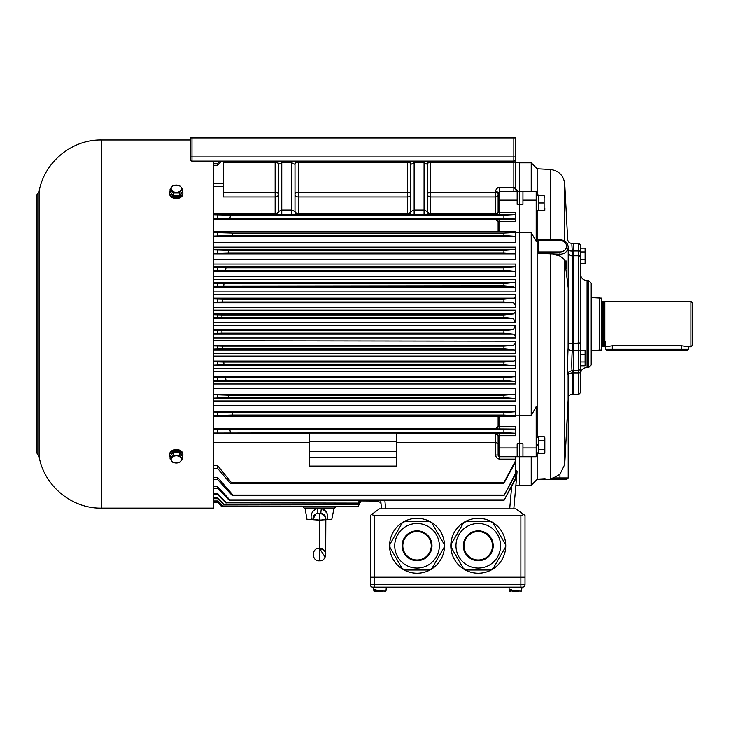 <?xml version="1.0" encoding="UTF-8"?>
<svg xmlns="http://www.w3.org/2000/svg" width="729" height="729" viewBox="0 0 729 729"><rect width="100%" height="100%" fill="white"/><g stroke="black" fill="none" stroke-linecap="round" stroke-linejoin="round"><path stroke-width="1.09" d="M370.296 577.213L370.296 584.658A2.479 2.479 0 0 0 372.774 587.146L522.529 587.146A2.479 2.479 0 0 0 525.008 584.658L525.008 577.213L370.296 577.213L370.296 515.449L371.48 514.592L374.433 515.449L520.87 515.449L520.87 577.213L370.296 577.213M601.543 300.877A0.829 0.829 180 0 0 602.364 301.706L690.892 301.287L692.55 302.945L692.55 345.136L690.892 346.794L688.413 346.794L688.413 349.273L605.681 349.273L605.681 341.828M688.413 349.273L687.584 350.102L606.501 350.102L605.681 349.273M604.851 301.287L604.851 346.794L602.364 346.384A0.829 0.829 0 0 0 601.543 347.204M591.201 297.569L601.543 298.125L601.543 349.966L591.201 350.521M604.851 346.794L612.296 345.81L612.296 350.102M688.413 346.794L681.797 345.81L612.296 345.81M690.892 301.287L690.892 346.794M599.475 297.569L599.475 350.521M603.302 301.706L603.302 346.384M515.886 508.833L379.408 508.833L515.886 508.833L525.008 515.449L525.008 577.213L520.87 577.213L520.87 584.658L525.008 584.658A2.479 2.479 0 0 1 522.529 587.146M523.823 514.592L520.87 515.449M379.408 508.833L371.48 514.592M450.795 545.775A27.474 27.474 0 0 0 492.002 569.568A27.474 27.474 0 0 0 492.002 521.982A27.474 27.474 0 0 0 450.795 545.775M451.178 544.208L463.362 523.103L466.077 521.536L490.444 521.536L493.159 523.103L505.343 544.208L505.343 547.342L493.159 568.447L490.444 570.014L466.077 570.014L463.362 568.447L451.178 547.342L451.178 544.208M455.962 545.775A22.298 22.298 0 0 1 478.26 523.477A22.298 22.298 0 0 1 500.559 545.775A22.298 22.298 0 0 1 478.26 568.073A22.298 22.298 0 0 1 455.962 545.775A22.298 22.298 0 0 1 478.26 523.477A22.298 22.298 0 0 1 500.559 545.775A22.298 22.298 0 0 1 478.26 568.073A22.298 22.298 0 0 1 455.962 545.775M492.485 545.775A14.225 14.225 0 0 0 471.153 533.464A14.225 14.225 0 0 0 471.153 558.095A14.225 14.225 0 0 0 492.485 545.775A14.225 14.225 0 0 0 471.153 533.464A14.225 14.225 0 0 0 471.153 558.095A14.225 14.225 0 0 0 492.485 545.775M389.568 545.775A27.474 27.474 0 0 0 430.775 569.568A27.474 27.474 0 0 0 430.775 521.982A27.474 27.474 0 0 0 389.568 545.775M389.951 544.208L402.135 523.103L404.85 521.536L429.226 521.536L431.942 523.103L444.125 544.208L444.125 547.342L431.942 568.447L429.226 570.014L404.85 570.014L402.135 568.447L389.951 547.342L389.951 544.208M394.735 545.775A22.298 22.298 0 0 1 417.034 523.477A22.298 22.298 0 0 1 439.341 545.775A22.298 22.298 0 0 1 417.034 568.073A22.298 22.298 0 0 1 394.735 545.775A22.298 22.298 0 0 1 417.034 523.477A22.298 22.298 0 0 1 439.341 545.775A22.298 22.298 0 0 1 417.034 568.073A22.298 22.298 0 0 1 394.735 545.775M431.258 545.775A14.225 14.225 0 0 0 409.926 533.464A14.225 14.225 0 0 0 409.926 558.095A14.225 14.225 0 0 0 431.258 545.775A14.225 14.225 0 0 0 409.926 533.464A14.225 14.225 0 0 0 409.926 558.095A14.225 14.225 0 0 0 431.258 545.775M580.439 368.756L580.439 371.79A1.658 1.148 180 0 1 578.79 372.938L578.79 243.377L573.823 243.377L573.823 394.371L578.79 394.371L578.79 372.938L572.338 372.92L572.338 394.289L573.823 394.289M580.439 324.041L580.439 368.838M585.697 363.935L585.105 365.812L580.439 365.812L580.439 374.095C580.831 370.077 583.045 367.872 587.064 367.48L588.713 367.48L588.713 280.601L591.201 283.089L591.201 364.992L588.713 367.48M580.439 371.79L580.439 392.712L578.79 394.371M578.79 243.377L580.439 245.026L580.439 342.912L573.823 343.368M591.201 324.041L591.201 361.602M553.357 254.248L559.936 256.079L559.936 254.248L538.558 253.3L538.558 251.988L559.936 251.988A6.616 5.732 0 0 0 566.561 246.256A6.616 5.732 0 0 0 559.936 240.524L538.558 240.524L538.558 251.988M550.24 239.695L550.24 169.42L537.155 168.727L537.155 195.199M537.155 210.699L537.155 437.391M538.558 240.524L538.558 239.741L550.24 239.741M559.936 479.609L559.936 474.306L553.357 477.96L568.21 477.96L566.561 479.609L538.558 479.609L538.558 479.081L545.082 478.725M537.155 452.9L537.155 479.354L531.213 485.295L531.213 456.737M213.506 353.301L515.494 353.301L515.494 350.749L514.309 349.92L503.912 348.863L503.912 346.129L513.471 345.336L515.494 342.867L515.494 341.208L515.494 347.633M213.506 307.31L515.494 307.31L515.494 294.78L213.506 294.78M515.494 286.169L515.494 279.426L515.494 286.169M213.506 276.592L515.494 276.592L515.494 271.407L515.494 275.38L515.494 271.407L503.912 270.268L213.506 270.65M213.506 259.661L515.494 259.661L515.494 247.095L213.506 247.095M515.494 159.396A1.658 1.658 0 0 1 513.836 161.054L513.836 137.881L515.494 137.881L515.494 187.836M519.631 415.667L531.213 415.667L531.213 232.414L536.179 241.463L536.179 191.344L522.939 191.344L522.939 200.12L536.179 200.12M522.939 447.961L522.939 443.751L519.631 443.751L519.631 456.737L522.939 456.737L522.939 447.961L536.179 447.961L536.179 406.618L531.213 415.667M536.179 447.961L536.179 456.737L522.939 456.737M213.506 242.73L515.494 242.73L515.494 236.305L503.912 235.513L503.912 233.025L519.631 232.269L519.631 204.339L522.939 204.339L522.939 200.12M522.939 191.344L519.631 191.344L519.631 204.339L517.153 204.339L517.153 200.12L499.775 200.12L498.117 200.803L498.117 193.003L499.775 191.344L517.153 191.344L517.153 200.12M517.153 456.737L519.631 456.737L519.631 415.812L519.631 443.751L517.153 443.751L517.153 456.737L499.775 456.737L499.775 459.152C497.278 458.887 495.902 457.511 495.638 455.014L495.638 433.664L396.357 433.664M531.213 191.344L531.213 162.786L519.631 162.786M519.631 232.414L531.213 232.414M565.449 450.704L564.72 464.51L564.72 259.661L568.119 287.226A8.274 7.162 0 0 0 568.21 286.151L568.21 247.085A8.274 7.162 180 0 1 559.936 254.248L559.936 251.988M568.21 477.96L568.21 399.829L564.702 464.738M568.119 399.829L568.11 374.433C567.517 377.075 567.517 358.759 568.11 348.015L568.201 286.47M568.119 399.893L567.763 406.545M567.253 416.232L566.661 427.631M566.633 428.16L566.506 430.575M564.847 260.745L565.221 264.044M565.303 264.827L565.704 268.281M566.679 268.281L565.968 260.745M564.72 241.053L564.72 183.416L567.663 239.449C568 241.855 569.376 243.158 571.791 243.377L573.823 243.377L573.823 251.049L572.247 251.049C571.645 240.998 571.645 240.998 572.247 251.049L572.247 350.603C571.645 358.686 571.645 372.437 572.247 370.478L572.338 372.92A4.137 2.88 180 0 0 568.201 375.645M564.72 259.661L559.936 256.079M550.24 478.452L553.357 477.96L550.24 478.452L550.24 253.938M559.936 474.306L564.72 464.51M572.192 250.202L571.864 244.671M568.11 348.015A4.137 2.515 -176.9 0 0 572.247 350.603L573.823 350.603L573.823 370.578L578.79 370.578L580.439 368.929M568.11 374.433A4.137 4.101 18.3 0 1 568.319 373.275L568.319 373.275C567.8 372.528 569.085 371.635 572.156 370.578L573.823 370.578M572.247 251.049A4.137 1.576 -2.7 0 1 568.21 249.974M303.537 506.801L303.556 507.038A1.658 1.658 0 0 0 305.205 508.541L333.609 508.541A1.658 1.658 0 0 0 335.258 507.038L335.331 506.254M223.439 192.219L275.143 192.219A3.308 2.123 180 0 1 278.451 194.342A3.308 2.606 0 0 1 275.143 196.948L223.439 196.948L223.439 161.054M213.506 291.928L515.494 291.928L515.494 288.092L514.027 286.971L503.912 285.987L213.506 286.297M213.506 322.601L515.494 322.601L513.371 318.436L503.912 317.425L213.506 317.662M213.506 384.019L515.494 384.019L515.494 381.294L503.912 380.301L503.912 377.822L515.494 376.674L515.494 371.489L213.506 371.489M213.506 368.664L515.494 368.664L515.494 365.685L503.912 364.582L503.912 362.103L514.027 361.119L515.494 359.998L515.494 356.162L213.506 356.162M213.506 337.955L515.494 337.955L515.494 336.534L513.644 334.174L503.912 333.144L503.912 330.665L513.371 329.645L515.494 325.48L213.506 325.48M498.126 455.233L498.117 435.814A2.479 2.479 0 0 0 495.638 433.336L515.102 433.226L503.912 432.634L503.912 429.727L515.494 429.08L495.638 428.934A2.479 2.479 180 0 0 498.117 426.456L498.117 418.173L499.775 416.66L515.494 416.66L515.494 415.822L503.912 415.056L503.912 412.568L515.494 411.776L515.494 405.36L213.506 405.36M213.506 400.986L515.494 400.986L515.494 398.535L503.912 397.679L503.912 395.191L515.494 394.298L515.494 388.42L213.506 388.42M307.055 506.254L307.091 506.801L221.898 506.801L217.643 502.636L213.506 502.636M498.117 418.173L498.117 426.283L495.638 428.707L213.506 428.707M213.506 219.383L495.638 219.383L498.117 221.807L498.117 230.127L498.117 221.625A2.479 2.479 0 0 0 495.638 219.147L515.494 219.028L503.912 218.354L213.506 218.764M503.912 218.354L503.912 215.447L515.102 214.855L430.693 214.454A3.308 3.308 180 0 1 427.376 211.146A3.308 2.269 180 0 0 430.693 213.415L495.638 213.415L495.638 191.408C495.902 188.911 497.278 187.535 499.775 187.271L513.836 187.271L513.836 161.054L191.991 161.054A1.658 1.658 0 0 1 190.342 159.396L190.342 137.881L191.991 137.881L191.991 161.054A1.658 1.658 0 0 1 190.342 159.396M213.506 215.028L230.537 215.447L229.799 218.354M503.912 215.447L230.537 215.447M498.117 426.456L515.494 426.574L515.494 435.705L499.775 435.705L499.775 447.961L517.153 447.961M515.494 411.776L515.494 415.822L519.631 415.812L519.631 191.344L517.153 191.344L519.631 191.344L519.631 162.704L515.494 162.704M515.494 236.305L515.494 231.421L499.775 231.421L498.117 229.908M519.631 456.737L519.631 485.377L515.868 485.377L516.296 480.411L513.836 508.541L517.071 471.572L515.494 469.977M495.638 214.745A2.479 2.479 180 0 0 498.117 212.267L498.117 200.803M309.479 433.664L213.506 433.664M503.912 432.634L213.506 433.053M309.479 457.648L309.479 433.044L396.357 433.044L396.357 466.086L309.479 466.086L309.479 457.648L396.357 457.648M213.506 442.412L309.479 442.412M396.357 442.412L495.638 442.412L498.117 443.514M213.506 465.658L217.643 465.658L231.321 482.516L230.364 483.318L217.643 468.446L213.506 468.446M515.494 478.178L515.494 479.317L503.912 500.522L515.494 478.178L515.494 474.506L503.912 495.756L515.494 473.431L515.494 462.013L503.912 483.318L503.912 482.516L231.321 482.516M503.912 482.516L515.494 460.874L515.494 459.152L499.775 459.152M513.836 137.881L191.991 137.881M424.068 161.054L424.068 162.704L414.145 162.704L410.828 164.362L410.828 211.492L414.145 210.034L424.068 210.034L424.068 162.704L427.376 164.362A3.308 2.123 180 0 1 430.693 162.23L430.693 161.054A3.308 3.308 0 0 0 427.376 164.362L427.376 211.492A3.308 3.308 180 0 0 430.693 214.8L213.506 214.454M515.494 188.866L517.973 191.344A2.479 2.479 0 0 1 515.494 188.866L513.836 187.271L513.836 191.344M503.912 395.191L228.414 395.191L228.933 397.679L213.506 398.152M503.912 397.679L228.933 397.679M213.506 394.726L228.414 395.191M213.506 412.022L232.095 412.568L232.451 415.056L213.506 415.612M503.912 412.568L232.095 412.568M503.912 415.056L232.451 415.056M503.912 330.665L221.926 330.665L221.981 333.144L213.506 333.39M503.912 333.144L221.981 333.144M213.506 330.419L221.926 330.665M503.912 362.103L223.757 362.103L224.013 364.582L213.506 364.91M503.912 364.582L224.013 364.582M213.506 361.784L223.757 362.103M503.912 377.822L225.644 377.822L225.981 380.301L213.506 380.693M503.912 380.301L225.981 380.301M213.506 377.44L225.644 377.822M503.912 346.129L222.509 346.129L222.673 348.863L213.506 349.136M503.912 348.863L222.673 348.863M213.506 345.92L222.509 346.129M503.912 317.425L503.912 314.937L221.981 314.937L221.926 317.425M213.506 314.7L221.981 314.937M503.912 314.937L513.644 313.907L515.494 311.547L515.494 310.135L213.506 310.135M503.912 429.727L229.799 429.727L230.537 432.634M213.506 429.326L229.799 429.727M515.494 306.882L515.494 305.214L513.471 302.745L503.912 301.952L503.912 299.218L222.673 299.218L222.509 301.952L213.506 302.161M503.912 301.952L222.509 301.952M213.506 298.945L222.673 299.218M503.912 299.218L514.309 298.161L515.494 297.341L515.494 305.214M503.912 285.987L503.912 283.499L224.013 283.499L223.757 285.987M213.506 283.171L224.013 283.499M503.912 283.499L515.494 282.396L515.494 279.426L213.506 279.426M503.912 270.268L503.912 267.78L225.981 267.78L225.644 270.268M213.506 267.388L225.981 267.78M503.912 267.78L515.494 266.787L515.494 264.071L213.506 264.071M503.912 250.412L515.494 249.546L515.494 253.792L503.912 252.89L503.912 250.412L228.933 250.412L228.414 252.89L213.506 253.355M503.912 252.89L228.414 252.89M213.506 249.929L228.933 250.412M503.912 233.025L232.451 233.025L232.095 235.513L213.506 236.059M503.912 235.513L232.095 235.513M213.506 232.478L232.451 233.025M213.506 163.496L217.643 163.496L219.939 161.054M221.397 161.054L217.643 165.255L213.506 165.255M213.506 477.513L217.643 477.513L232.988 495.082L232.442 495.756L217.643 479.6L213.506 479.6M503.912 495.082L232.988 495.082M503.912 495.756L232.442 495.756M213.506 486.662L217.643 486.662L229.79 499.866L229.48 500.522L217.643 488.175L213.506 488.175M503.912 499.866L229.79 499.866M503.912 500.522L229.48 500.522M503.912 483.318L230.364 483.318M213.506 501.388L217.643 501.388L222.691 506.008L217.643 500.978L213.506 500.978M361.165 500.522L358.294 506.254L222.618 506.254M358.294 506.254L222.691 506.008M358.294 506.008L361.01 500.522M360.372 500.522L358.294 504.668L223.94 504.422L217.643 498.016L213.506 498.016M358.294 504.422L360.226 500.522M358.294 504.668L223.94 504.422M213.506 498.718L217.643 498.718L223.648 504.668M359.57 500.522L358.294 503.083L226.546 502.837L217.643 493.533L213.506 493.533M358.294 502.837L359.443 500.522M358.294 503.083L226.546 502.837M213.506 494.59L217.643 494.59L226.054 503.083M213.506 502.509L217.643 502.509L222.008 506.801M498.117 230.127L498.117 231.421L498.117 230.127M498.117 416.66L498.117 417.954L498.117 416.66L213.506 416.66M381.458 508.541L380.757 500.522M515.494 394.298L515.494 398.535M515.494 326L515.494 336.534M515.494 359.998L515.494 365.685M515.494 376.674L515.494 381.294M515.494 341.208L213.506 340.78M515.494 342.867L515.494 350.749M515.494 311.547L515.494 322.09M515.494 282.396L515.494 288.092M515.494 266.787L515.494 271.407M515.494 249.546L515.494 253.792M498.117 231.421L213.506 231.421M498.117 212.267L515.494 212.376L515.494 221.507L498.117 221.625M515.494 163.123L515.494 163.642M515.494 165L515.494 165.665M515.494 473.431L515.494 474.506M515.494 460.874L515.494 462.013M515.494 456.737L515.494 459.152M378.579 501.752L360.49 501.871L378.606 501.871L378.406 500.741M217.643 163.496L217.643 165.255M217.643 465.658L217.643 468.446M217.643 477.513L217.643 479.6M217.643 486.662L217.643 488.175M217.643 429.326L217.643 433.053M217.643 412.022L217.643 415.612M217.643 394.726L217.643 398.152M217.643 377.44L217.643 380.693M217.643 361.784L217.643 364.91M217.643 345.92L217.643 349.136M217.643 330.419L217.643 333.39M217.643 314.7L217.643 317.662M217.643 298.945L217.643 302.161M217.643 283.171L217.643 286.297M217.643 267.388L217.643 270.65M217.643 249.929L217.643 253.355M217.643 232.478L217.643 236.059M217.643 215.028L217.643 218.764M217.643 493.533L217.643 494.59M217.643 498.016L217.643 498.718M309.479 451.606L396.357 451.606M309.479 441.473L396.357 441.473M281.768 215L281.768 210.034L278.451 211.492L278.451 164.362L281.768 162.704L281.768 210.034L291.691 210.034L294.999 211.492A3.308 3.308 180 0 0 298.307 214.8M291.691 215L291.691 162.704L294.999 164.362A3.308 2.123 0 0 1 298.307 162.23L298.307 192.219L407.52 192.219L407.52 162.23L298.307 162.23L298.307 161.054A3.308 3.308 0 0 0 294.999 164.362L294.999 211.492M424.068 215L424.068 210.034L427.376 211.492M213.506 213.415L275.143 213.415L275.143 214.454A3.308 3.308 0 0 0 278.451 211.146A3.308 2.269 0 0 1 275.143 213.415L275.143 162.23A3.308 2.123 180 0 1 278.451 164.362A3.308 3.308 0 0 0 275.143 161.054L275.143 162.23L223.439 162.23M278.451 211.492A3.308 3.308 0 0 1 275.143 214.8M294.999 211.146A3.308 3.308 180 0 0 298.307 214.454L298.307 213.415L407.52 213.415A3.308 2.269 180 0 0 410.828 211.146A3.308 3.308 0 0 1 407.52 214.454L407.52 196.948A3.308 2.606 180 0 0 410.828 194.342A3.308 2.123 180 0 0 407.52 192.219L407.52 196.948L298.307 196.948L298.307 213.415A3.308 2.269 180 0 1 294.999 211.146M294.999 194.342A3.308 2.606 180 0 0 298.307 196.948L298.307 192.219A3.308 2.123 0 0 0 294.999 194.342M410.828 211.492A3.308 3.308 0 0 1 407.52 214.8M407.52 162.23A3.308 2.123 180 0 1 410.828 164.362A3.308 3.308 0 0 0 407.52 161.054L407.52 162.23M515.494 161.173A1.658 1.066 180 0 1 513.836 162.23L430.693 162.23L430.693 192.219A3.308 2.123 180 0 0 427.376 194.342A3.308 2.606 180 0 0 430.693 196.948L430.693 214.8M499.775 187.271L499.739 191.344M498.117 192.966L498.117 193.003A2.479 1.595 180 0 0 495.638 191.408M498.117 447.278L499.775 447.961L499.775 456.737L498.117 455.078L498.6 456.254M499.775 433.226L499.775 435.705L498.117 435.814M498.117 436.124L495.638 433.336M498.117 455.078L495.638 455.014M381.076 504.131A2.479 2.479 0 0 0 378.606 501.871M310.308 508.541L333.718 508.541L322.282 508.787C326.565 510.756 328.314 514.255 327.54 519.303C333.199 519.303 333.199 519.303 327.54 519.303L322.236 519.841M322.464 519.813L325.827 519.303C325.936 515.822 324.296 513.827 320.915 513.325L317.908 513.325C314.536 513.817 312.896 515.804 312.987 519.303L315.785 513.963L318.035 513.307M312.996 519.303L319.411 520.123L319.411 548.254C311.365 547.634 311.365 561.458 319.411 560.838L319.411 513.207M325.836 519.695L325.69 554.295C326.228 551.817 324.132 549.803 319.411 548.254L319.411 560.838C327.458 561.458 327.449 547.634 319.411 548.254L319.411 520.123L331.823 519.303L333.918 508.787M318.482 520.069L307 519.303L305.096 508.541M307 519.303L311.283 519.303C310.499 514.218 312.249 510.719 316.541 508.787L304.895 508.787M327.558 519.103L327.585 515.722M326.838 512.888L322.282 508.787L316.577 508.541M321.179 509.853L321.361 508.778A4.966 0.838 99.7 0 0 320.915 513.325L325.653 517.007M317.908 513.325L317.452 508.778L321.334 508.541M312.987 519.303L311.283 519.303M320.915 513.325L320.915 512.35M190.342 139.95L101.313 139.95L101.313 508.131L213.506 508.131L213.506 161.054M172.8 197.851L179.753 197.851M172.8 450.23L179.753 450.23M170.067 456.764A6.616 4.684 0 0 1 169.657 455.151A6.616 4.684 0 0 1 176.272 450.467A6.616 4.684 0 0 1 182.897 455.151A6.616 4.684 0 0 1 182.487 456.764M182.897 455.151L182.897 454.213A6.616 4.684 180 0 0 176.272 449.529A6.616 4.684 180 0 0 169.657 454.213L169.657 455.151M181.485 455.151L181.485 455.178A5.212 3.681 180 0 0 176.719 451.479L176.719 452.6M176.117 452.6L175.835 451.479A5.212 3.681 180 0 0 171.069 455.151L171.069 455.178M176.992 452.6L176.719 451.479M179.38 455.169L179.38 452.6L182.487 456.409L182.487 458.969L179.38 462.769L173.174 462.769L170.067 458.969L173.174 455.169L179.38 455.169L182.487 458.969M179.38 452.6L173.174 452.6L170.067 456.409L170.067 458.969M173.174 452.6L173.174 455.169M176.272 455.807A5.112 3.609 180 0 0 171.342 458.486A5.112 3.609 180 0 0 173.721 462.55A5.112 3.609 180 0 0 181.211 460.354A5.112 3.609 180 0 0 176.272 455.807M170.067 189.112L170.067 191.681L173.174 195.481L179.38 195.481L182.487 191.681L182.487 189.112L179.38 192.921L173.174 192.921L170.067 189.112L173.174 185.312L179.38 185.312L182.487 189.112M179.38 195.481L179.38 192.921M173.174 195.481L173.174 192.921M176.272 185.048A5.112 3.609 0 0 0 171.342 187.727A5.112 3.609 0 0 0 173.721 191.791A5.112 3.609 0 0 0 181.211 189.604A5.112 3.609 0 0 0 176.272 185.048M171.069 192.903L171.069 192.939A5.212 3.681 0 0 0 176.272 196.62A5.212 3.681 0 0 0 181.485 192.939L181.485 192.903M182.487 191.317A6.616 4.684 180 0 1 182.897 192.939A6.616 4.684 180 0 1 176.272 197.614A6.616 4.684 180 0 1 169.657 192.939A6.616 4.684 180 0 1 170.067 191.317M169.657 192.939L169.657 193.868A6.616 4.684 0 0 0 176.272 198.552A6.616 4.684 0 0 0 182.897 193.868L182.897 192.939M510.792 591.119L509.617 591.119L510.792 591.119L510.482 589.542L511.649 589.542L510.482 589.542M511.649 589.542L511.968 591.119L519.021 591.119M374.87 590.809L376.273 591.119L375.964 589.542L374.788 589.542L374.87 590.809L373.931 591.119L383.336 591.119M384.511 591.119L386.015 590.809L386.334 587.146M375.964 589.542L374.788 589.542M536.179 452.9L538.622 452.9L538.622 449.447L538.622 453.739L544.116 453.739L544.116 436.543L538.622 436.543L538.622 440.845L538.622 437.391L536.179 437.391M538.622 444.061L536.179 444.49L538.622 444.061M536.179 445.793L538.622 445.364L536.179 445.793M544.827 437.774L544.827 452.518L544.827 437.774L544.116 436.543L544.782 438.694M544.545 450.358L544.782 451.597M544.116 440.845L538.622 440.845L538.622 449.447L544.116 449.447M544.827 208.148L544.782 210.389M544.116 195.49L538.622 195.49L538.622 210.389L544.116 210.389L544.116 195.49L544.663 197.723M538.622 202.935L544.116 202.935M536.179 210.699L538.622 210.699L538.622 195.19L536.179 195.208M585.733 261.456L585.733 249.236L585.733 261.456M580.439 263.424L585.105 263.424L585.105 248.142L585.105 251.961L580.439 251.961M585.733 249.236L585.105 248.142L580.439 248.142M580.439 259.606L585.105 259.606M585.733 352.499L585.733 364.728L585.733 352.499M585.496 362.805L585.697 363.899M585.105 354.349L585.105 350.531L580.439 350.531L580.439 354.349L585.105 354.349L585.105 365.812L585.733 364.728M580.439 361.994L585.105 361.994M372.774 587.146A2.479 2.479 0 0 1 370.296 584.658L520.87 584.658L520.87 587.146M374.433 515.449L374.433 587.146M681.797 345.81L681.797 350.102M602.364 301.706L602.364 346.384M493.214 545.775A14.944 14.944 0 0 1 470.788 558.724A14.944 14.944 0 0 1 470.788 532.826A14.944 14.944 0 0 1 493.214 545.775M431.987 545.775A14.944 14.944 0 0 1 409.561 558.724A14.944 14.944 0 0 1 409.561 532.826A14.944 14.944 0 0 1 431.987 545.775M588.713 280.601L587.064 280.601L587.064 367.48M580.439 257.428A1.658 1.604 180 0 0 578.79 255.815L573.823 255.815M580.439 251.633A1.658 0.638 0 0 0 578.79 250.986L573.823 250.986M580.439 351.66A1.658 1.002 180 0 0 578.79 350.658L573.823 350.658M568.201 344.37A4.137 1.13 180 0 1 572.338 343.295L573.823 343.295M573.823 255.915L572.338 255.915A4.137 4.01 -0 0 1 568.21 252.234M559.936 240.524L559.936 239.695C564.92 240.087 567.681 242.557 568.21 247.085M303.556 507.038L335.258 507.038M498.117 194.998A2.479 1.959 180 0 1 495.638 196.948L430.693 196.948L430.693 192.219L495.638 192.219A2.479 1.595 180 0 1 498.117 193.814M513.471 345.336L213.506 345.336M514.966 376.838L213.506 376.838M514.027 361.119L213.506 361.119M513.371 329.645L213.506 329.645M515.494 411.575L213.506 411.575M515.494 394.207L213.506 394.207M499.775 416.66L499.775 429.053M499.775 191.344L499.775 214.855M499.775 219.028L499.775 231.421M515.494 156.917L190.342 156.917M414.145 161.054L414.145 215M223.439 186.679L213.506 186.679M515.494 398.827L213.506 398.827M515.494 416.223L213.506 416.223M513.644 334.174L213.506 334.174M515.412 365.676L213.506 365.676M515.494 381.422L213.506 381.422M514.309 349.92L213.506 349.92M513.371 318.436L213.506 318.436M513.644 313.907L213.506 313.907M513.471 302.745L213.506 302.745M514.309 298.161L213.506 298.161M514.027 286.971L213.506 286.971M515.412 282.415L213.506 282.415M514.966 271.243L213.506 271.243M515.494 266.659L213.506 266.659M515.494 253.874L213.506 253.874M515.494 249.254L213.506 249.254M515.494 236.506L213.506 236.506M515.494 231.858L213.506 231.858M223.439 183.307L213.506 183.307M305.169 506.801L305.132 506.254M509.717 508.541L511.658 486.334M384.885 500.522L385.586 508.541M291.691 161.054L291.691 162.704L281.768 162.704L281.768 161.054M498.117 211.975A2.479 2.479 180 0 1 495.638 214.454L495.638 213.415A2.479 1.704 180 0 0 498.117 211.711M101.313 508.131C71.706 508.696 44.004 485.696 39.102 456.491L39.102 191.599C44.004 162.394 71.706 139.394 101.313 139.95M39.102 456.491L37.899 454.796L37.899 193.294L39.102 191.599M508.96 587.146L509.289 590.809L510.555 590.809M511.731 590.809L521.372 591.119L522.028 587.146M376.036 590.809L385.687 591.119M538.12 445.455L538.12 444.152M587.064 280.601C583.045 280.209 580.831 278.004 580.439 273.986M538.558 479.281L537.155 479.354M519.631 485.295L531.213 485.295M537.155 168.727L531.213 162.786M550.24 169.42C558.532 170.495 563.362 175.16 564.72 183.416M568.201 398.207C568.547 395.811 569.923 394.498 572.338 394.289M544.463 239.695L559.936 239.695M319.411 548.254L325.116 557.166M37.899 454.796L36.45 452.281L36.45 195.8L37.899 193.294M373.275 587.146L373.931 591.119M544.827 452.518L544.116 453.739M585.733 262.34L585.105 263.424M585.733 351.615L585.105 350.531"/></g></svg>
